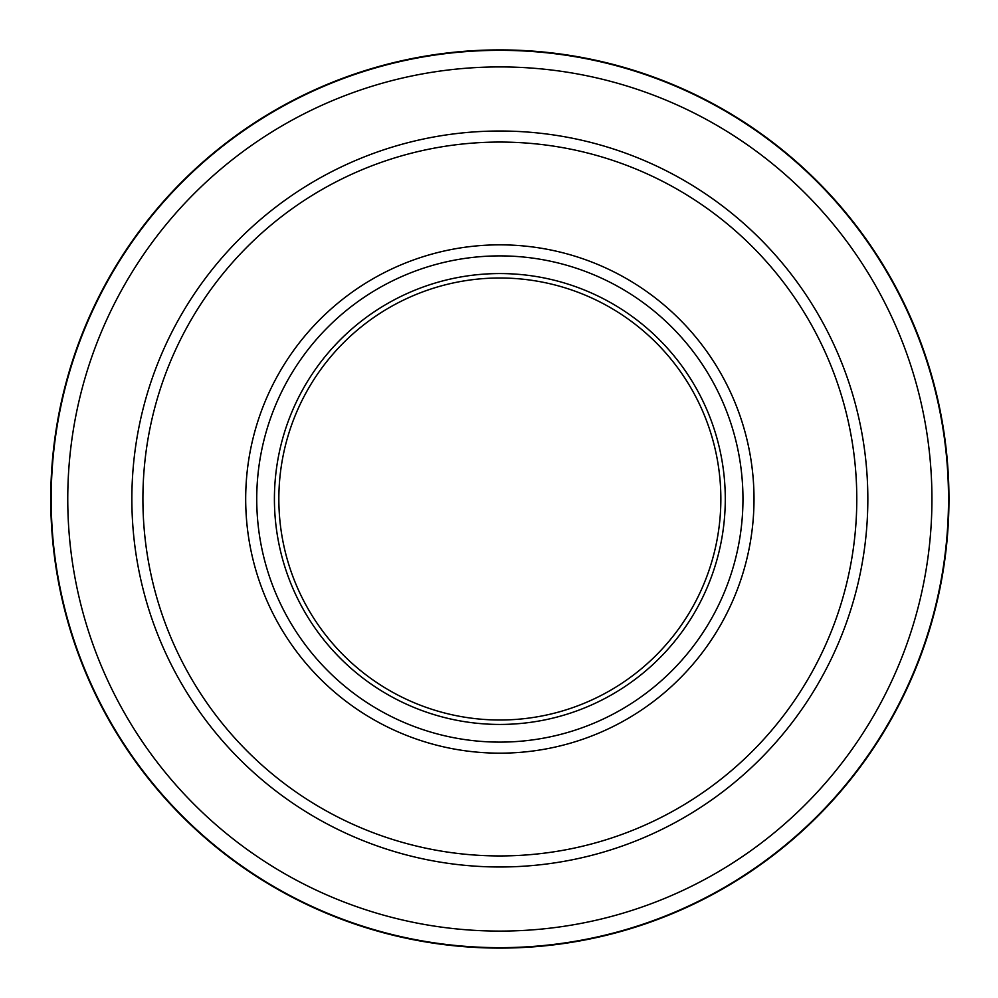 <?xml version="1.0" encoding="UTF-8"?>
<svg xmlns="http://www.w3.org/2000/svg" width="998" height="998" viewBox="0 0 998 998"><rect width="100%" height="100%" fill="white"/><g stroke="black" fill="none" stroke-linecap="round" stroke-linejoin="round"><path stroke-width="1.5" d="M914.979 327.656L914.131 325.61M189.545 174.338L191.142 172.829M499.848 948.1A449.1 449.1 0 0 1 50.748 499A449.1 449.1 0 0 1 499.848 49.9A449.1 449.1 0 0 1 948.948 499A449.1 449.1 0 0 1 499.848 948.1M499.848 277.993A221.007 221.007 0 0 1 720.855 499A221.007 221.007 0 0 1 499.848 720.007A221.007 221.007 0 0 1 278.841 499A221.007 221.007 0 0 1 499.848 277.993M499.848 724.436A225.436 225.436 0 0 1 274.413 499A225.436 225.436 0 0 1 499.848 273.564A225.436 225.436 0 0 1 725.284 499A225.436 225.436 0 0 1 499.848 724.436M742.961 499A243.113 243.113 0 0 0 499.848 255.887A243.113 243.113 0 0 0 256.736 499A243.113 243.113 0 0 0 499.848 742.113A243.113 243.113 0 0 0 742.961 499M499.848 947.663A448.663 448.663 0 0 1 51.185 499A448.663 448.663 0 0 1 499.848 50.337A448.663 448.663 0 0 1 948.512 499A448.663 448.663 0 0 1 499.848 947.663M499.848 66.916A432.084 432.084 0 0 1 874.048 715.042A432.084 432.084 0 0 1 125.648 715.042A432.084 432.084 0 0 1 499.848 66.916M499.848 866.988A367.988 367.988 0 0 1 131.861 499A367.988 367.988 0 0 1 499.848 131.012A367.988 367.988 0 0 1 867.836 499A367.988 367.988 0 0 1 499.848 866.988M499.848 142.065A356.935 356.935 0 0 1 808.966 677.467A356.935 356.935 0 0 1 190.73 677.467A356.935 356.935 0 0 1 499.848 142.065M499.848 753.166A254.166 254.166 0 0 0 719.957 371.917A254.166 254.166 0 0 0 279.739 371.917A254.166 254.166 0 0 0 499.848 753.166"/></g></svg>
